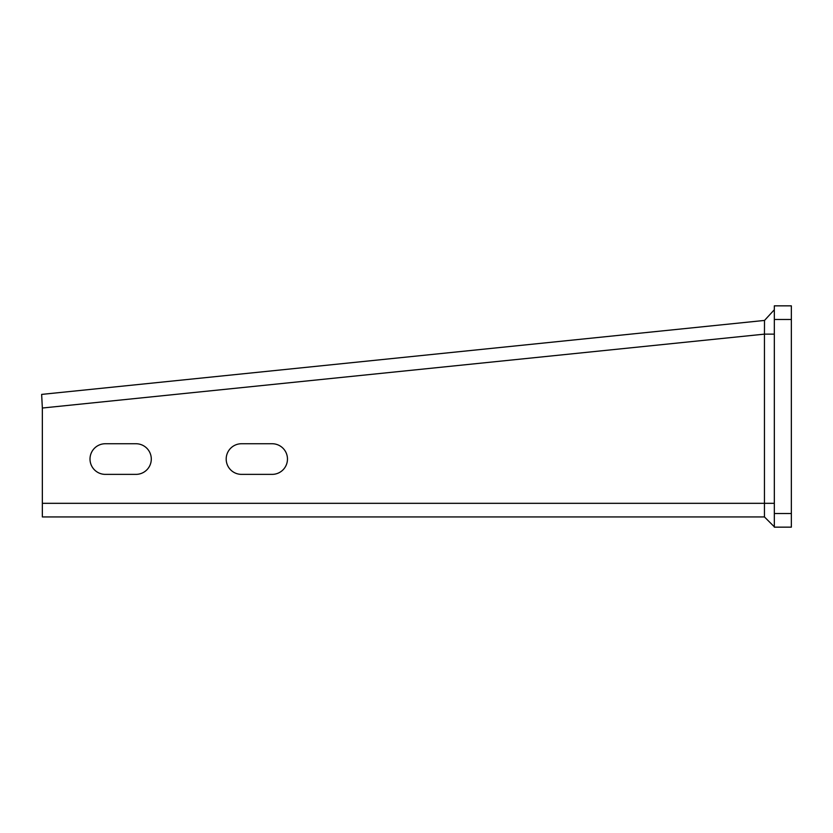 <?xml version="1.0" encoding="UTF-8"?>
<svg xmlns="http://www.w3.org/2000/svg" width="833" height="833" viewBox="0 0 833 833"><rect width="100%" height="100%" fill="white"/><g stroke="black" fill="none" stroke-linecap="round" stroke-linejoin="round"><path stroke-width="1.25" d="M774.326 527.154L774.326 305.846L791.35 305.846L791.35 527.154L774.326 527.154M764.455 516.939L764.455 503.319L774.326 503.319L774.326 526.81L764.455 516.939L42.348 516.939L42.348 408.024L41.65 394.405L764.507 320.434L774.326 309.751M135.966 474.373L105.333 474.373A15.317 15.317 0 0 1 90.006 459.056A15.317 15.317 0 0 1 105.333 443.739L135.966 443.739A15.317 15.317 0 0 1 151.294 459.056A15.317 15.317 0 0 1 135.966 474.373M272.152 474.373L241.508 474.373A15.317 15.317 0 0 1 226.191 459.056A15.317 15.317 0 0 1 241.508 443.739L272.152 443.739A15.317 15.317 0 0 1 287.468 459.056A15.317 15.317 0 0 1 272.152 474.373M57.8 392.749L41.65 394.405M42.348 503.319L764.455 503.319L764.455 334.137L774.326 334.137M774.326 310.99L774.326 313.385M774.326 316.832L774.326 321.142M774.326 326.047L774.326 331.18M42.348 408.024L764.455 334.137L764.507 320.434M791.35 513.534L774.326 513.534M791.35 319.466L774.326 319.466"/></g></svg>
